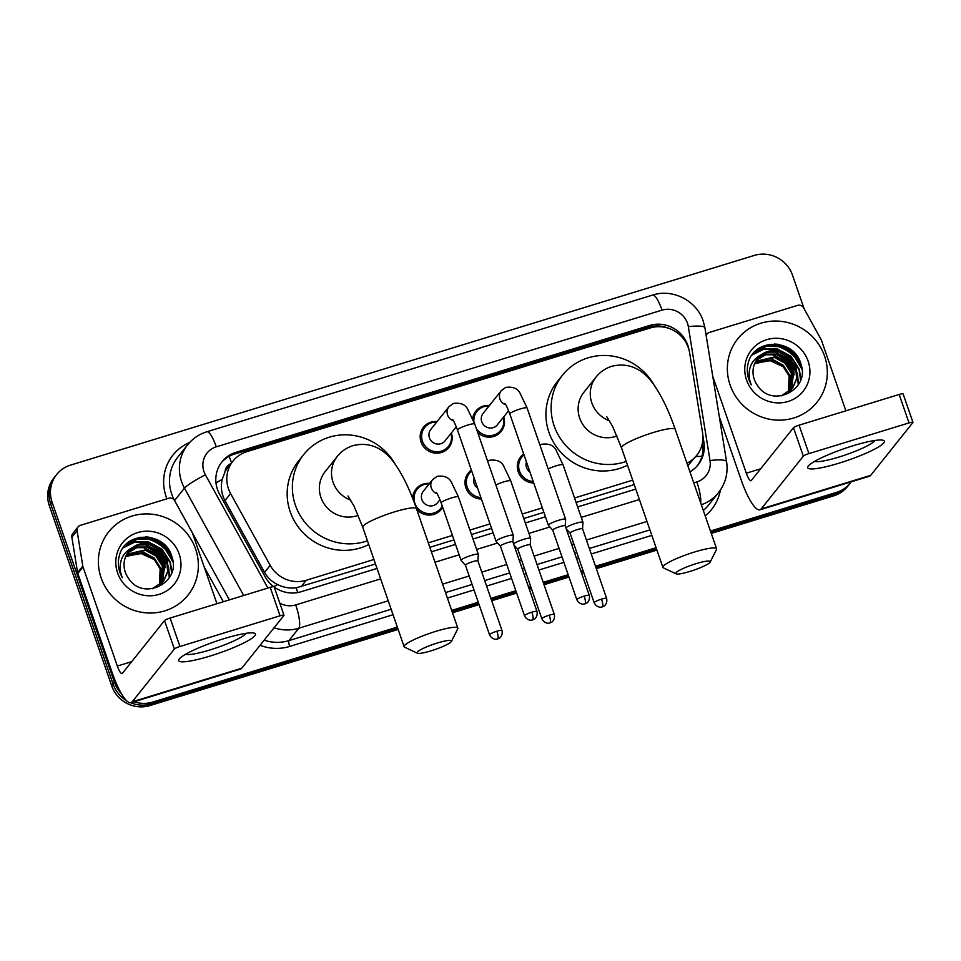<?xml version="1.0" encoding="UTF-8"?>
<svg xmlns="http://www.w3.org/2000/svg" width="961" height="961" viewBox="0 0 961 961"><rect width="100%" height="100%" fill="white"/><g stroke="black" fill="none" stroke-linecap="round" stroke-linejoin="round"><path stroke-width="1.44" d="M533.715 482.975A16.241 15.616 -141.4 0 1 518.195 471.755A16.241 15.616 -141.4 0 1 520.622 456.98A16.241 15.616 -141.4 0 1 523.709 454.072M481.401 499.023A16.241 15.616 -141.4 0 1 465.869 487.792A16.241 15.616 -141.4 0 1 468.295 473.028A16.241 15.616 -141.4 0 1 471.395 470.121M442.709 507.324A16.241 15.616 -141.4 0 1 441.351 509.342A16.241 15.616 -141.4 0 1 416.642 509.21M451.37 432.955A16.241 15.616 -141.4 0 1 448.859 447.466A16.241 15.616 -141.4 0 1 433.627 452.883A16.241 15.616 -141.4 0 1 421.062 441.976A16.241 15.616 -141.4 0 1 423.489 427.201A16.241 15.616 -141.4 0 1 437.099 421.555M503.684 416.906A16.241 15.616 -141.4 0 1 501.186 431.429A16.241 15.616 -141.4 0 1 477.737 432.618M686.935 463.166A30.44 29.274 38.6 0 0 696.737 455.346A30.44 29.274 38.6 0 0 702.563 432.726L689.626 352.807A30.44 29.274 38.6 0 0 688.34 347.738A30.44 29.274 38.6 0 0 650.165 327.989L246.941 451.646A30.44 29.274 38.6 0 0 233.006 461.076A30.44 29.274 38.6 0 0 230.604 493.57L270.185 565.332A30.44 29.274 38.6 0 0 306.223 580.276L373.925 559.506M231.012 463.574A10.151 9.754 38.6 0 0 225.03 471.779L222.171 479.467C220.525 486.879 221.45 493.93 224.958 500.633L264.539 572.384C267.626 577.777 271.975 581.849 277.597 584.576C283.555 587.507 289.754 588.588 296.204 587.844L375.463 563.975M225.03 471.779A30.44 29.274 -141.4 0 1 227.805 467.599L233.006 461.076M687.824 465.713L696.737 455.346M429.831 547.302L453.976 539.89M471.455 534.532L491.564 528.37M523.769 518.484L543.878 512.321M576.095 502.447L634.224 484.62M428.294 542.845L452.439 535.433M469.917 530.076L490.014 523.913M522.231 514.027L542.34 507.864M574.546 497.99L632.686 480.164M412.665 498.399A16.241 15.616 -141.4 0 1 415.981 489.077A16.241 15.616 -141.4 0 1 429.591 483.419M472.656 418.528A16.241 15.616 -141.4 0 1 475.815 411.164A16.241 15.616 -141.4 0 1 489.413 405.506M688.917 349.564A30.44 29.274 38.6 0 0 687.764 345.227A30.44 29.274 38.6 0 0 649.588 325.479L235.95 452.331A30.44 29.274 38.6 0 0 222.015 461.773A30.44 29.274 38.6 0 0 219.613 494.266L265.128 576.78A30.44 29.274 38.6 0 0 273.657 586.63M221.342 462.649A30.44 29.274 -141.4 0 1 234.568 454.06L648.194 327.22A30.44 29.274 -141.4 0 1 669.072 328.434M148.571 537.091A40.59 39.041 -141.4 0 1 168.475 549.524A40.59 39.041 -141.4 0 0 148.571 537.091M777.533 344.206A40.59 39.041 -141.4 0 1 797.438 356.639A40.59 39.041 -141.4 0 0 777.533 344.206M851.194 481.833A30.44 29.274 -141.4 0 1 850.329 482.987A30.44 29.274 -141.4 0 1 836.382 492.416L710.443 531.049M121.518 693.794A30.44 29.274 -141.4 0 1 114.479 682.346L52.11 502.231A30.44 29.274 -141.4 0 1 56.651 474.542A30.44 29.274 -141.4 0 1 70.585 465.1L754.325 255.422A30.44 29.274 -141.4 0 1 792.501 275.17L804.141 308.805M397.313 627.065L152.655 702.095A30.44 29.274 -141.4 0 1 134.059 701.758M656.075 547.71L595.52 566.293M582.895 570.161L580.78 570.81M568.155 574.678L543.193 582.33M530.58 586.198L528.454 586.847M515.841 590.727L490.879 598.379M478.254 602.247L451.682 610.403M711.26 533.415L833.607 495.9A30.44 29.274 -141.4 0 0 847.554 486.458L848.935 484.716A30.44 29.274 -141.4 0 1 835.001 494.158L710.852 532.226L835.001 494.158A30.44 29.274 -141.4 0 0 848.935 484.716L850.329 482.987M398.142 629.443L149.88 705.578A30.44 29.274 -141.4 0 1 111.704 685.83L49.323 505.702L50.717 503.972A30.44 29.274 -141.4 0 1 55.257 476.284A30.44 29.274 -141.4 0 0 50.717 503.972L113.086 684.088L50.717 503.972L52.11 502.231M149.88 705.578L151.261 703.836A30.44 29.274 -141.4 0 1 130.732 702.755A30.44 29.274 -141.4 0 0 151.261 703.836L397.734 628.254L151.261 703.836L152.655 702.095M126.492 700.605A30.44 29.274 -141.4 0 1 113.086 684.088A30.44 29.274 -141.4 0 0 126.492 700.605M656.495 548.899L595.928 567.47L656.495 548.899M583.303 571.351L581.189 571.999L583.303 571.351M568.564 575.867L543.602 583.519L568.564 575.867M530.989 587.387L528.874 588.036L530.989 587.387M516.249 591.904L491.287 599.568L516.249 591.904M478.674 603.436L452.09 611.58L478.674 603.436M139.345 537.427A40.59 39.041 -141.4 0 1 145.015 538.28A40.59 39.041 -141.4 0 0 139.345 537.427M147.285 538.857A40.59 39.041 -141.4 0 1 172.415 558.725A40.59 39.041 -141.4 0 0 147.285 538.857M768.307 344.543A40.59 39.041 -141.4 0 1 773.977 345.395A40.59 39.041 -141.4 0 0 768.307 344.543M776.248 345.972A40.59 39.041 -141.4 0 1 801.378 365.841A40.59 39.041 -141.4 0 0 776.248 345.972M689.926 471.791A30.44 29.274 38.6 0 0 698.094 464.836A30.44 29.274 38.6 0 0 703.92 442.216L702.911 435.934M274.245 587.063A30.44 29.274 38.6 0 0 301.165 591.724L377.024 568.456M431.393 551.794L455.538 544.382M473.004 539.025L493.113 532.862M525.331 522.976L545.44 516.814M577.645 506.94L635.786 489.113M702.395 443.117L702.539 443.958A30.44 29.274 -141.4 0 1 697.386 465.689M799.072 359.462A40.59 39.041 38.6 0 0 774.47 343.978M170.109 552.347A40.59 39.041 38.6 0 0 145.519 536.863M49.323 505.702A30.44 29.274 -141.4 0 1 53.876 478.013L56.651 474.542M656.904 550.088L596.337 568.66M583.711 572.528L581.597 573.176M568.984 577.044L544.022 584.708M531.397 588.576L529.283 589.225M516.658 593.093L491.696 600.745M479.083 604.625L452.499 612.77M730.12 385.073A50.741 48.795 -141.4 0 1 737.7 338.921A50.741 48.795 -141.4 0 1 785.317 322.007A50.741 48.795 -141.4 0 1 824.562 356.111A50.741 48.795 -141.4 0 1 816.982 402.263A50.741 48.795 -141.4 0 1 769.365 419.188A50.741 48.795 -141.4 0 1 730.12 385.073M792.236 388.676L796.573 378.634L795.732 367.739L789.353 357.672L779.011 351.99L767.527 352.17L757.46 358.741M781.197 395.896L792.513 388.34L797.077 378.178L796.285 367.042C792.128 352.855 773.725 345.804 762.217 354.225A22.932 22.055 -141.4 0 0 757.688 358.453A22.932 22.055 -141.4 0 0 754.265 379.307A22.932 22.055 -141.4 0 0 757.64 385.673C772.404 408.797 810.267 389.517 801.006 364.375C794.771 338.296 754.541 337.755 748.403 362.381C746.805 368.195 746.985 374.009 748.955 379.811L751.214 384.796L749.604 379.751C747.682 367.895 751.886 359.39 762.217 354.225M791.047 389.998L793.534 370.49L787.143 360.423L776.8 354.753L765.773 354.801L756.427 360.207M791.359 389.673L794.086 369.805L787.696 359.738L777.353 354.056L766.097 354.165L756.667 359.834M789.75 391.223L791.323 373.252L784.945 363.186L774.602 357.516L755.514 361.768M790.086 390.923L791.876 372.556L785.497 362.501L775.155 356.819L755.73 361.36M788.344 392.352L789.125 376.015L782.735 365.949L772.392 360.267L754.721 363.426M788.705 392.076L789.678 375.319L783.287 365.252L772.944 359.582L754.902 362.994M808.129 361.156A33.082 31.821 -141.4 0 1 788.044 401.494A33.082 31.821 -141.4 0 1 746.553 380.039A33.082 31.821 -141.4 0 1 766.638 339.689A33.082 31.821 -141.4 0 1 808.129 361.156M754.577 363.763L769.425 360.351L783.732 366.934M794.146 372.784L785.654 361.036L771.01 354.08M798.519 384.304L797.39 372.952M796.357 370.021L787.864 358.273L773.221 351.318M800.849 379.078L799.336 369.36L790.951 356.303L777.401 348.975L764.187 348.807L752.439 354.621M801.534 366.585L793.149 353.54L779.611 346.212L767.034 345.912L755.61 351.077M794.483 374.73L786.062 361.985L772.728 354.837L769.124 354.189M798.231 384.784L797.426 374.406M796.693 371.979L788.272 359.222L774.926 352.074L771.323 351.426M800.573 379.931L799.059 369.709L790.675 356.651L777.125 349.323L763.947 349.143L752.223 354.921M801.894 369.156L792.885 353.888L779.335 346.561L766.47 346.308L754.914 351.762M852.972 445.784A40.59 6.102 -19.1 0 1 882.498 440.138A40.59 6.102 -19.1 0 1 839.085 463.154A40.59 6.102 -19.1 0 1 808.501 465.761A40.59 6.102 -19.1 0 1 852.972 445.784M814.604 461.364A32.47 4.889 160.9 0 0 838.953 457.04A32.47 4.889 160.9 0 0 874.99 440.45M706.167 335.629A5.069 4.877 38.6 0 1 709.326 332.47L797.63 305.382A5.069 4.877 38.6 0 1 803.636 307.88L821.174 339.665A5.069 4.877 38.6 0 1 821.523 340.458L845.884 410.815M719.308 416.786L741.099 479.695A40.59 9.298 -107 0 0 759.935 509.81A40.59 9.298 -107 0 0 761.172 508.934L803.324 456.151L793.486 427.705L751.322 480.488A10.151 2.318 73 0 1 751.009 480.716A10.151 2.318 73 0 1 746.301 473.184L712.762 376.316M759.935 509.81L869.489 476.224A40.59 9.298 -107 0 0 870.714 475.335L912.878 422.552A5.069 0.769 160.9 0 0 912.95 422.335A5.069 0.769 160.9 0 0 909.022 422.912L899.172 394.478A5.069 0.769 -19.1 0 1 903.1 393.902L912.95 422.335M793.486 427.705A5.069 0.769 -19.1 0 1 799.072 425.17L808.922 453.616L909.022 422.912M808.922 453.616A5.069 0.769 160.9 0 0 803.324 456.151M799.072 425.17L899.172 394.478M696.136 563.639A18.271 2.751 160.9 0 0 676.088 573.849A18.271 2.751 160.9 0 0 689.89 571.459A18.271 2.751 160.9 0 0 710.215 562.029A18.271 2.751 160.9 0 0 696.136 563.639M676.088 573.849L663.402 567.867A28.41 4.276 -19.1 0 1 662.886 567.362A28.41 4.276 -19.1 0 1 694.587 551.986A28.41 4.276 -19.1 0 1 716.582 548.767A28.41 4.276 -19.1 0 1 716.486 549.488L710.215 562.029M606.703 416.618L612.758 426.684L621.527 447.922A28.41 4.276 160.9 0 1 653.228 432.534A28.41 4.276 160.9 0 1 675.223 429.327C669.132 411.608 662.189 397.013 654.393 385.529C648.122 376.183 634.5 360.615 611.773 366.285C605.382 368.327 600.144 371.919 596.06 377.036L583.916 392.244A28.41 27.328 38.6 0 0 579.675 418.083A28.41 27.328 38.6 0 0 616.974 435.958M626.212 461.448A55.81 53.672 -141.4 0 1 554.173 425.903A55.81 53.672 -141.4 0 1 562.509 375.15A55.81 53.672 -141.4 0 1 653.924 384.856M627.497 465.184A55.81 53.672 -141.4 0 1 548.971 432.426A55.81 53.672 -141.4 0 1 557.308 381.661L562.509 375.15M437.375 642.993A18.271 2.751 160.9 0 0 417.326 653.204A18.271 2.751 160.9 0 0 431.129 650.813A18.271 2.751 160.9 0 0 451.454 641.383A18.271 2.751 160.9 0 0 437.375 642.993M417.326 653.204L404.653 647.221A28.41 4.276 -19.1 0 1 404.125 646.717A28.41 4.276 -19.1 0 1 435.826 631.341A28.41 4.276 -19.1 0 1 457.82 628.122A28.41 4.276 -19.1 0 1 457.724 628.842L451.454 641.383M347.942 495.972L353.996 506.039L362.765 527.277A28.41 4.276 160.9 0 1 394.466 511.889A28.41 4.276 160.9 0 1 416.461 508.681C410.371 490.963 403.428 476.368 395.632 464.884C389.361 455.538 375.739 439.97 353.023 445.628C346.621 447.682 341.383 451.274 337.299 456.391L325.154 471.599A28.41 27.328 38.6 0 0 320.914 497.438A28.41 27.328 38.6 0 0 358.213 515.3M367.45 540.803A55.81 53.672 -141.4 0 1 295.411 505.258A55.81 53.672 -141.4 0 1 303.748 454.505A55.81 53.672 -141.4 0 1 395.163 464.211M368.736 544.539A55.81 53.672 -141.4 0 1 290.21 511.781A55.81 53.672 -141.4 0 1 298.547 461.016L303.748 454.505M508.621 410.731L497.366 424.822A9.129 8.781 -141.4 0 1 481.737 421.723A9.129 8.781 -141.4 0 1 483.095 413.422L501.282 390.659L505.726 387.391C512.886 386.454 517.667 388.424 520.069 393.301L527.084 407.981A9.129 1.369 160.9 0 0 520.009 409.014A9.129 1.369 160.9 0 0 519.481 409.182A9.129 1.369 160.9 0 0 509.823 413.963L548.359 525.259A9.129 1.369 160.9 0 0 548.407 525.331L552.731 530.148A6.595 0.997 160.9 0 1 552.731 530.112A6.595 0.997 160.9 0 1 552.815 529.835A6.595 0.997 160.9 0 1 560.083 526.544A6.595 0.997 160.9 0 1 565.188 525.799A6.595 0.997 160.9 0 1 565.2 525.859L565.633 519.36A9.129 1.369 160.9 0 0 565.621 519.276A9.129 1.369 160.9 0 0 558.545 520.309A9.129 1.369 160.9 0 0 548.491 524.874A9.129 1.369 160.9 0 0 548.359 525.259M473.917 421.675A15.22 14.643 -141.4 0 1 489.017 406.01M503.288 417.41A15.22 14.643 -141.4 0 1 476.344 428.594M456.295 426.78L445.051 440.871A9.129 8.781 -141.4 0 1 429.411 437.772A9.129 8.781 -141.4 0 1 430.78 429.471L448.955 406.707L453.412 403.44C460.571 402.503 465.352 404.473 467.743 409.35L474.758 424.029A9.129 1.369 160.9 0 0 467.695 425.062A9.129 1.369 160.9 0 0 467.154 425.23A9.129 1.369 160.9 0 0 457.496 430.011L496.044 541.295A9.129 1.369 160.9 0 0 496.08 541.379L500.417 546.184A6.595 0.997 160.9 0 1 500.405 546.16A6.595 0.997 160.9 0 1 500.501 545.884A6.595 0.997 160.9 0 1 507.768 542.581A6.595 0.997 160.9 0 1 512.874 541.836A6.595 0.997 160.9 0 1 512.886 541.908L513.306 535.409A9.129 1.369 160.9 0 0 513.306 535.325A9.129 1.369 160.9 0 0 506.231 536.358A9.129 1.369 160.9 0 0 496.176 540.923A9.129 1.369 160.9 0 0 496.044 541.295M450.973 433.459A15.22 14.643 -141.4 0 1 434.132 451.478A15.22 14.643 -141.4 0 1 436.702 422.059M529.955 472.115A9.129 8.781 -141.4 0 1 526.448 461.965M533.211 481.521A15.22 14.643 -141.4 0 1 524.009 454.937M548.19 468.944A9.129 1.369 160.9 0 1 555.47 466.049A9.129 1.369 160.9 0 1 563.074 464.848L582.967 522.291A9.129 1.369 160.9 0 1 582.979 522.376L582.546 528.838A6.595 0.997 160.9 0 0 582.534 528.802A6.595 0.997 160.9 0 0 577.429 529.559A6.595 0.997 160.9 0 0 570.161 532.85A6.595 0.997 160.9 0 0 570.077 533.127A6.595 0.997 160.9 0 0 570.101 533.175M582.967 522.291A9.129 1.369 160.9 0 0 575.038 523.589A9.129 1.369 160.9 0 0 565.897 527.817M477.641 488.152A9.129 8.781 -141.4 0 1 474.121 478.013M480.896 497.558A15.22 14.643 -141.4 0 1 471.695 470.986M495.864 484.981A9.129 1.369 160.9 0 1 503.144 482.086A9.129 1.369 160.9 0 1 510.747 480.884L530.64 538.328A9.129 1.369 160.9 0 1 530.652 538.424L530.232 544.887A6.595 0.997 160.9 0 0 530.22 544.851A6.595 0.997 160.9 0 0 525.114 545.596A6.595 0.997 160.9 0 0 517.847 548.887A6.595 0.997 160.9 0 0 517.751 549.163A6.595 0.997 160.9 0 0 517.787 549.224M530.64 538.328A9.129 1.369 160.9 0 0 522.724 539.638A9.129 1.369 160.9 0 0 513.57 543.866M439.97 499.684L437.531 502.735A9.129 8.781 -141.4 0 1 421.903 499.636A9.129 8.781 -141.4 0 1 423.26 491.335L432.63 479.599L437.087 476.344C444.246 475.407 449.015 477.377 451.418 482.254L458.433 496.933A9.129 1.369 160.9 0 0 450.829 498.134A9.129 1.369 160.9 0 0 441.303 502.531A9.129 1.369 160.9 0 0 441.171 502.903L461.064 560.359A9.129 1.369 160.9 0 0 461.112 560.431L465.448 565.248M477.905 560.96A6.595 0.997 160.9 0 0 477.893 560.9L478.338 554.461A9.129 1.369 160.9 0 0 478.326 554.377A9.129 1.369 160.9 0 0 470.253 555.734A9.129 1.369 160.9 0 0 461.196 559.975A9.129 1.369 160.9 0 0 461.064 560.359M442.3 506.159A15.22 14.643 -141.4 0 1 414.84 503.12A15.22 14.643 -141.4 0 1 429.183 483.924M501.99 630.476C503.192 636.59 498.507 638.885 499.095 638.32L497.69 638.945A6.595 1.514 73 0 0 497.894 638.801A6.595 1.514 -107 0 0 496.885 631.221A6.595 0.997 160.9 0 1 501.99 630.476L477.893 560.9A6.595 0.997 160.9 0 0 472.8 561.644A6.595 0.997 160.9 0 0 465.532 564.936A6.595 0.997 160.9 0 0 465.436 565.212A6.595 0.997 160.9 0 0 465.472 565.272M224.009 638.657A40.59 6.102 -19.1 0 1 253.536 633.011A40.59 6.102 -19.1 0 1 210.123 656.039A40.59 6.102 -19.1 0 1 179.539 658.645A40.59 6.102 -19.1 0 1 224.009 638.657M185.641 654.249A32.47 4.889 160.9 0 0 210.003 649.924A32.47 4.889 160.9 0 0 246.028 633.335M82.802 566.089A5.069 4.877 38.6 0 0 83.018 566.942L77.817 573.453A5.069 4.877 -141.4 0 1 77.601 572.612L82.802 566.089L77.072 530.688A5.069 4.877 38.6 0 1 80.364 525.343L168.668 498.266A5.069 4.877 38.6 0 1 174.674 500.753L192.212 532.538A5.069 4.877 38.6 0 1 192.56 533.343L216.934 603.7M77.817 573.453L112.137 672.58A40.59 9.298 -107 0 0 130.972 702.695A40.59 9.298 -107 0 0 132.21 701.806L174.373 649.023L164.523 620.59L122.359 673.373A10.151 2.318 73 0 1 122.047 673.589A10.151 2.318 73 0 1 117.338 666.057L83.018 566.942M77.601 572.612L71.871 537.211A5.069 4.877 -141.4 0 1 72.844 533.439L78.045 526.916M130.972 702.695L240.526 669.096A40.59 9.298 -107 0 0 241.752 668.219L283.915 615.436A5.069 0.769 160.9 0 0 283.988 615.22A5.069 0.769 160.9 0 0 280.059 615.797L270.221 587.351A5.069 0.769 -19.1 0 1 274.137 586.787L283.988 615.22M164.523 620.59A5.069 0.769 -19.1 0 1 170.109 618.055L179.959 646.489L280.059 615.797M179.959 646.489A5.069 0.769 160.9 0 0 174.373 649.023M170.109 618.055L270.221 587.351M101.157 577.957A50.741 48.795 -141.4 0 1 108.737 531.805A50.741 48.795 -141.4 0 1 156.355 514.88A50.741 48.795 -141.4 0 1 195.6 548.995A50.741 48.795 -141.4 0 1 188.02 595.135A50.741 48.795 -141.4 0 1 140.402 612.061A50.741 48.795 -141.4 0 1 101.157 577.957M163.274 581.561L167.61 571.519L166.782 560.611L160.391 550.545L150.048 544.875L138.564 545.043L128.498 551.626M152.234 588.769L163.55 581.225L168.127 571.062L167.322 559.927C163.166 545.74 144.763 538.689 133.255 547.109A22.932 22.055 -141.4 0 0 128.726 551.338A22.932 22.055 -141.4 0 0 125.302 572.191A22.932 22.055 -141.4 0 0 128.678 578.546C143.441 601.67 181.305 582.39 172.043 557.26C165.809 531.181 125.579 530.64 119.44 555.254C117.843 561.08 118.035 566.882 120.005 572.684L122.251 577.681L120.654 572.624C118.72 560.78 122.924 552.275 133.255 547.109M162.097 582.871L164.571 563.374L158.193 553.308L147.838 547.638L136.81 547.674L127.465 553.092M162.397 582.558L165.124 562.69L158.733 552.623L148.39 546.941L137.135 547.049L127.705 552.707M160.799 584.096L162.373 566.137L155.982 556.071L145.64 550.389L126.552 554.641M161.136 583.808L162.914 565.44L156.535 555.374L146.192 549.704L126.768 554.245M159.382 585.237L160.163 568.888L153.784 558.821L143.441 553.152L125.759 556.299M159.754 584.961L160.715 568.203L154.337 558.137L143.982 552.455L125.951 555.878M179.166 554.029A33.082 31.821 -141.4 0 1 159.082 594.379A33.082 31.821 -141.4 0 1 117.59 572.912A33.082 31.821 -141.4 0 1 137.675 532.574A33.082 31.821 -141.4 0 1 179.166 554.029M125.615 556.647L140.474 553.236L154.769 559.819M165.196 565.669L156.703 553.908L142.06 546.965M169.568 577.189L168.427 565.837M167.394 562.906L158.901 551.158L144.258 544.202M171.899 571.963L170.373 562.245L161.989 549.187L148.45 541.86L135.225 541.68L123.476 547.506M172.572 559.47L164.187 546.425L150.649 539.097L138.072 538.785L126.66 543.962M165.52 567.615L157.099 554.857L143.766 547.722L140.162 547.073M169.28 577.657L168.463 567.29M167.731 564.852L159.31 552.107L145.964 544.959L142.36 544.31M171.611 572.816L170.097 562.593L161.712 549.536L148.174 542.196L134.984 542.016L123.26 547.806M172.944 562.041L163.923 546.773L150.372 539.445L137.519 539.193L125.951 544.647M215.985 482.89A30.44 3.303 -28.9 0 1 222.171 479.467M654.009 327.088A30.44 6.967 -107 0 0 653.6 326.103M695.764 456.571A30.44 5.718 -9.2 0 1 701.89 456.355M297.67 592.565A30.44 6.967 -107 0 0 296.204 587.844M273.885 586.642A30.44 3.303 -28.9 0 1 277.597 584.576M231.565 462.878A30.44 6.967 -107 0 0 229.078 456.391M301.009 586.799L306.223 580.276M264.539 572.384L270.185 565.332M224.958 500.633L230.604 493.57M648.194 327.22L649.588 325.479M693.758 482.866L696.833 481.917A20.289 19.52 38.6 0 0 710.011 460.547L688.34 326.68A20.289 19.52 38.6 0 0 687.487 323.292A20.289 19.52 38.6 0 0 662.033 310.127L216.285 446.829A20.289 19.52 38.6 0 0 203.96 471.575A20.289 19.52 38.6 0 0 205.39 474.782L267.879 588.072M688.34 326.68A20.289 3.808 -9.2 0 1 704.906 327.773L703.188 320.998C696.701 300.721 672.748 288.372 652.615 295.075A20.289 4.649 73 0 1 662.033 310.127M243.686 595.496L184.452 488.128A40.59 39.041 -141.4 0 1 181.605 481.713A40.59 39.041 -141.4 0 1 187.659 444.799L177.773 457.172A40.59 39.041 38.6 0 0 171.707 494.098A40.59 39.041 38.6 0 0 174.566 500.501L229.391 599.88M174.542 500.537L184.452 488.128A20.289 2.198 -28.9 0 1 205.39 474.782M720.366 490.122A45.66 43.918 -141.4 0 1 705.182 515.841M651.81 535.397L591.243 553.968M578.63 557.836L576.516 558.485M563.891 562.353L538.929 570.005M526.304 573.885L524.189 574.534M511.576 578.402L486.614 586.054M473.989 589.922L447.418 598.078M393.049 614.74L289.693 646.441A45.66 43.918 -141.4 0 1 260.059 645.299M223.336 601.73L204.297 567.218M166.938 498.795A45.66 43.918 -141.4 0 1 189.701 442.444M836.382 492.416L833.607 495.9M114.479 682.346L111.704 685.83M703.308 510.447A40.59 39.041 38.6 0 0 708.629 505.018L718.516 492.633A40.59 39.041 -141.4 0 1 701.338 504.765M388.232 600.817L298.811 628.23L288.925 640.615L391.151 609.262M279.807 603.136A20.289 19.52 38.6 0 0 295.712 604.925A20.289 4.649 73 0 1 298.811 628.23A40.59 39.041 -141.4 0 1 274.053 627.785M264.155 640.17A40.59 39.041 38.6 0 0 288.925 640.615A5.069 1.165 -107 0 0 289.693 646.441M646.993 521.463L586.426 540.034M573.801 543.902L571.687 544.551M559.062 548.419L534.1 556.083M521.487 559.951L519.372 560.599M506.747 564.467L481.785 572.119M469.16 575.987L442.589 584.144M445.52 592.589L472.091 584.444M484.716 580.576L509.678 572.912M522.291 569.044L524.406 568.395M537.031 564.527L561.993 556.875M574.618 553.007L576.732 552.359M589.345 548.479L649.912 529.907M295.712 604.925L380.64 578.894M434.997 562.221L459.142 554.809M476.62 549.452L497.57 543.025M528.934 533.403L549.896 526.988M581.261 517.366L639.389 499.54M696.833 481.917A20.289 4.649 73 0 1 700.689 502.879M710.011 460.547A20.289 3.808 -9.2 0 1 726.576 461.652L704.906 327.773M652.615 295.075L206.867 431.765A20.289 4.649 73 0 1 216.285 446.829M702.539 443.958L703.92 442.216M234.568 454.06L235.95 452.331M775.899 344.05A40.59 39.041 -141.4 0 1 798.351 358.129M769.148 344.386A40.59 39.041 -141.4 0 1 775.515 345.516M778.182 346.308A40.59 39.041 -141.4 0 1 798.687 361.192M800.441 363.751A40.59 39.041 -141.4 0 1 801.15 364.94M761.172 508.934L870.714 475.335M746.301 473.184L760.68 468.776M596.06 377.036A28.41 27.328 38.6 0 0 591.82 402.887A28.41 27.328 38.6 0 0 609.574 420.81M337.299 456.391A28.41 27.328 38.6 0 0 333.059 482.242A28.41 27.328 38.6 0 0 350.813 500.164M584.18 596.12A6.595 1.514 -107 0 1 585.189 603.7A6.595 1.514 73 0 1 584.985 603.844L586.39 603.22C585.802 603.784 590.486 601.49 589.285 595.376A6.595 0.997 160.9 0 0 584.18 596.12A6.595 0.997 160.9 0 0 576.816 599.688L552.731 530.112M505.75 404.773A9.129 8.781 -141.4 0 1 501.282 390.659M531.865 612.169A6.595 1.514 -107 0 1 532.875 619.737A6.595 1.514 73 0 1 532.67 619.881L534.076 619.268C533.487 619.833 538.16 617.527 536.971 611.424A6.595 0.997 160.9 0 0 531.865 612.169A6.595 0.997 160.9 0 0 524.502 615.737L500.405 546.16M453.436 420.822A9.129 8.781 -141.4 0 1 448.955 406.707M601.526 599.135A6.595 1.514 -107 0 1 602.535 606.715A6.595 1.514 73 0 1 602.331 606.859L603.736 606.235C603.148 606.799 607.832 604.493 606.631 598.391A6.595 0.997 160.9 0 0 601.526 599.135A6.595 0.997 160.9 0 0 594.162 602.703L570.077 533.127M549.212 615.184A6.595 1.514 -107 0 1 550.209 622.752A6.595 1.514 73 0 1 550.016 622.896L551.422 622.284C550.833 622.848 555.506 620.542 554.317 614.439A6.595 0.997 160.9 0 0 549.212 615.184A6.595 0.997 160.9 0 0 541.848 618.752L517.751 549.163M437.111 493.714A9.129 8.781 -141.4 0 1 432.63 479.599M496.885 631.221A6.595 0.997 160.9 0 0 489.533 634.801L465.436 565.212M132.21 701.806L241.752 668.219M117.338 666.057L131.717 661.648M77.072 530.688L71.871 537.211M146.949 536.923A40.59 39.041 -141.4 0 1 169.388 551.001M140.186 537.259A40.59 39.041 -141.4 0 1 146.552 538.4M149.219 539.181A40.59 39.041 -141.4 0 1 169.725 554.077M171.478 556.635A40.59 39.041 -141.4 0 1 172.199 557.812M718.516 492.633C725.555 483.479 728.246 473.148 726.576 461.652M206.867 431.765C199.143 434.192 192.741 438.528 187.659 444.799M707.008 334.044L706.095 335.173M621.527 447.922L662.886 567.362M675.223 429.327L716.582 548.767M362.765 527.277L404.125 646.717M416.461 508.681L457.82 628.122M476.956 411.356L473.208 416.041M509.823 413.963C504.945 401.566 505.114 404.413 504.813 403.404M500.741 430.36L496.993 435.045M527.084 407.981L565.621 519.276M589.285 595.376L565.188 525.799M576.816 599.688C579.591 605.154 584.612 604.181 583.82 604.085L584.985 603.844M424.63 427.405L420.894 432.078M457.496 430.011C452.631 417.603 452.787 420.462 452.487 419.452M448.415 446.409L444.679 451.081M474.758 424.029L513.306 535.325M536.971 611.424L512.874 541.836M524.502 615.737C527.277 621.202 532.298 620.217 531.505 620.133L532.67 619.881M563.074 464.848L556.059 450.156C553.656 445.279 548.875 443.309 541.716 444.258L539.938 445.135M570.077 533.151L566.281 528.922M521.751 457.184L518.015 461.857M606.631 598.391L582.534 528.802M594.162 602.703C596.937 608.169 601.958 607.184 601.166 607.1L602.331 606.859M510.747 480.884L503.732 466.205C501.342 461.328 496.561 459.358 489.401 460.295L487.623 461.172M517.763 549.199L513.955 544.971M469.436 473.232L465.701 477.905M554.317 614.439L530.22 544.851M541.848 618.752C544.623 624.206 549.632 623.233 548.851 623.148L550.016 622.896M417.122 489.269L413.374 493.954M441.171 502.903C436.306 490.506 436.462 493.365 436.162 492.356M458.433 496.933L478.326 554.377M440.907 508.273L437.171 512.946M489.533 634.801C492.296 640.254 497.317 639.281 496.525 639.185L497.69 638.945"/></g></svg>
